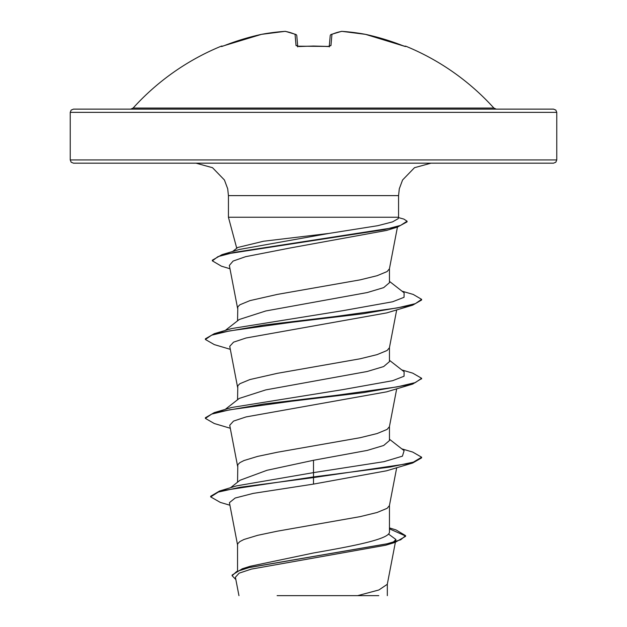 <?xml version="1.0" encoding="UTF-8"?>
<svg xmlns="http://www.w3.org/2000/svg" width="627" height="627" viewBox="0 0 627 627"><rect width="100%" height="100%" fill="white"/><g stroke="black" fill="none" stroke-linecap="round" stroke-linejoin="round"><path stroke-width="0.94" d="M297.778 46.923L297.402 46.186L327.694 46.422L313.5 46.037L299.298 46.539L296.046 45.559L295.058 34.352A242.727 92.537 -95.4 0 0 285.026 31.366A242.727 223.4 -102.9 0 0 261.483 34.352A1.622 0.635 -100.5 0 1 261.537 34.344A1.622 1.622 0 0 0 261.49 34.352L261.49 34.352A243.252 242.328 180 0 0 224.482 45.559L221.472 46.539A1.622 1.622 -22.5 0 1 222.029 46.422L224.49 45.559M221.472 46.539L221.315 46.155A1.622 1.622 0 0 1 222.679 46.218M402.51 45.559L404.964 46.429A1.622 1.622 22.5 0 1 405.528 46.539L405.685 46.155A243.268 243.268 0 0 1 493.872 108.048L133.128 108.048L130.722 109.122L313.5 109.122L73.477 109.122L71.164 110.086L70.232 112.358L556.768 112.358L555.836 110.086L553.523 109.122L313.5 109.122M405.528 46.539L402.518 45.559A243.252 242.328 180 0 0 365.517 34.352A242.727 223.4 102.9 0 0 341.974 31.366A242.727 92.537 95.4 0 0 331.942 34.352L330.954 45.559L327.702 46.539A243.26 224.748 180 0 0 313.5 46.155A243.26 224.748 180 0 0 299.298 46.539M313.5 163.177L553.523 163.177L313.5 163.177L431 163.177L414.494 167.691L402.581 179.988L399.297 188.79L398.568 195.616L228.432 195.616L227.703 188.79L224.419 179.988L212.506 167.691L196 163.177L313.5 163.177L73.477 163.177L313.5 163.177M232.578 251.513L237.766 247.469L263.528 241.238L328.846 233.44L377.799 225.689L392.549 221.88L398.184 218.651L398.568 217.24L228.432 217.24L228.432 195.616M225.25 330.453L239.263 319.488L265.793 310.961L367.226 292.558L383.677 287.628L389.453 282.699L389.453 268.638M237.547 320.836L237.805 306.862L239.875 304.785L249.914 300.631L277.353 294.4L360.149 279.861L377.086 275.708L387.125 271.554L389.414 268.834L397.44 227.099M237.547 570.484L237.547 544.675L237.805 543.64L239.875 541.563L243.942 539.486L257.619 535.333L277.353 531.179L360.149 516.64L377.086 512.486L387.125 508.332L389.414 505.613L396.703 467.726M389.453 527.91L396.068 529.94L405.598 535.662L400.669 539.8L386.585 543.938L242.328 568.76L250.165 566.275L313.5 552.983C354.036 545.929 390.449 538.906 389.453 531.814L389.453 505.417M230.571 487.712L240 480.258L267.024 470.281L313.5 460.281L367.242 450.413L383.677 445.483L389.453 440.554L389.453 426.485M237.547 482.202L237.805 464.709L239.875 462.632L243.942 460.555L257.619 456.401L277.353 452.247L360.149 437.709L377.086 433.555L387.125 429.401L389.414 426.689L396.703 388.803M225.25 409.376L239.255 398.419L265.809 389.884L367.187 371.498L383.669 366.56L389.453 361.622L389.453 347.562M237.547 399.76L237.805 385.785L239.875 383.708L249.914 379.554L277.353 373.324L360.149 358.785L377.086 354.631L387.125 350.477L389.414 347.758L396.703 309.871M388.45 534.008L395.911 539.494L393.113 542.316M405.598 535.662L405.598 536.32L395.081 542.41L385.683 545.231L251.364 569.104L239.106 573.172L235.407 577.248L238.95 595.65M378.786 595.65L277.103 595.65M357.609 595.65L378.88 589.976L387.29 584.301L395.371 542.324M313.5 460.281L313.5 472.625L236.622 485.862L219.552 491.019L210.688 496.247L210.688 496.905L220.336 502.407L229.921 505.229M389.453 530.693L389.453 531.814M389.453 439.221L404.109 450.68L402.424 456.166L384.053 461.652L313.5 472.625L313.5 476.935L219.552 491.019M242.328 568.76L232.115 575.061L232.115 575.719L235.854 579.552M412.699 462.992L386.616 470.783L313.5 484.099L313.5 477.586L412.699 462.992L421.618 457.859L421.618 457.201L413.389 462.13L389.947 467.068L313.5 476.935L313.5 477.586L240.157 487.25L218.274 492.077L210.688 496.905M389.453 528.835L405.567 535.991M395.081 542.41L249.734 567.396L236.606 571.558L232.115 575.719M313.5 484.099L253.222 493.386L235.164 498.026L229.427 502.65L237.586 545.075M386.522 230.438L290.434 247.931L245.58 256.686L233.079 261.075L229.341 265.456L237.586 308.296M386.64 312.92L246.097 337.984L233.55 342.162L229.733 346.339L237.586 387.227M230.297 428.265L214.301 423.531L205.382 418.397L211.628 414.102L229.647 409.815L291.547 401.233L363.299 392.651L412.699 384.069L386.64 391.851L246.09 416.916L233.526 421.093L229.725 425.271L237.586 466.151M205.382 418.397L205.382 417.739L214.301 412.597L231.496 407.511L342.773 389.633L392.651 380.691L404.054 376.224L404.109 371.748L389.453 360.298M230.297 349.333L214.301 344.607L205.382 339.473L205.382 338.815L214.301 333.674L231.496 328.579L342.765 310.702L392.643 301.767L404.047 297.3L404.117 292.825L389.453 281.366M229.976 268.748L221.433 266.185L212.349 260.848L212.349 260.189L222.013 254.64L239.42 249.452L328.846 233.44M421.618 457.201L412.699 452.059L401.75 448.838M214.301 412.597L263.701 404.015L335.453 395.441L397.346 386.859L415.372 382.564L421.618 378.277L412.699 373.136L401.75 369.914M214.301 333.674L263.701 325.092L335.453 316.51L397.353 307.928L415.372 303.64L421.618 299.345L413.217 294.439L401.97 291.155M222.013 254.64L384.586 229.56L400.622 225.383L407.072 221.206L403.882 219.097L398.466 217.6M412.699 384.069L421.579 378.606M205.382 339.473L211.628 335.179L229.639 330.891L291.539 322.309L363.299 313.727L412.699 305.145L421.618 300.004L421.618 299.345M212.349 260.848L217.969 256.631L234.09 252.415L397.393 227.115L407.072 221.864L407.072 221.206M297.723 46.296L296.798 35.794A1.622 1.583 175 0 0 295.058 34.352A1.622 1.466 113.3 0 1 296.257 34.744M329.277 46.296L330.202 35.794A1.622 1.583 5 0 1 331.942 34.352A1.622 1.466 66.7 0 0 330.742 34.744A1.622 1.466 66.7 0 1 331.174 34.446A1.622 1.622 0 0 0 330.202 35.747M296.798 35.747A1.622 1.622 0 0 0 295.826 34.446L285.481 31.366A1.622 1.622 0 0 0 285.105 31.35A1.622 1.622 0 0 1 285.481 31.366A1.622 1.489 99.3 0 0 285.026 31.366A1.622 0.627 -93.9 0 1 285.105 31.35A1.622 0.627 -93.9 0 1 285.16 31.35M224.482 45.559L261.49 34.352L224.482 45.552M297.653 46.469A1.622 1.513 175 0 0 296.046 45.559M327.694 46.422L329.598 46.186L327.702 46.539M329.347 46.469A1.622 1.513 5 0 1 330.954 45.559M341.519 31.366A1.622 1.489 80.7 0 1 341.974 31.366A1.622 0.627 93.9 0 0 341.895 31.35A1.622 1.622 0 0 0 341.519 31.366L331.174 34.446L341.519 31.366A1.622 1.622 0 0 1 341.895 31.35L365.463 34.344A1.622 0.635 100.5 0 1 365.517 34.352L365.517 34.352A1.622 1.622 0 0 0 365.463 34.344M405.066 46.445L365.51 34.352L402.518 45.559M70.232 112.358L70.232 159.932L556.768 159.932L555.836 162.213L553.523 163.177M236.747 248.261L228.432 217.24M398.568 217.24L398.568 195.616M556.768 159.932L556.768 112.358M395.911 539.494L395.504 541.626M387.329 595.65L387.329 583.886M386.522 230.446L397.393 227.115M386.647 312.928L412.699 305.145M421.618 378.935L421.618 378.277M70.232 159.932L71.164 162.213L73.477 163.177M493.872 108.048L496.278 109.122M221.315 46.155A243.268 243.268 0 0 0 133.128 108.048M285.105 31.35L261.537 34.344A1.622 1.622 0 0 0 261.49 34.352M329.598 46.186L329.222 46.923M405.685 46.155L404.321 46.218"/></g></svg>
